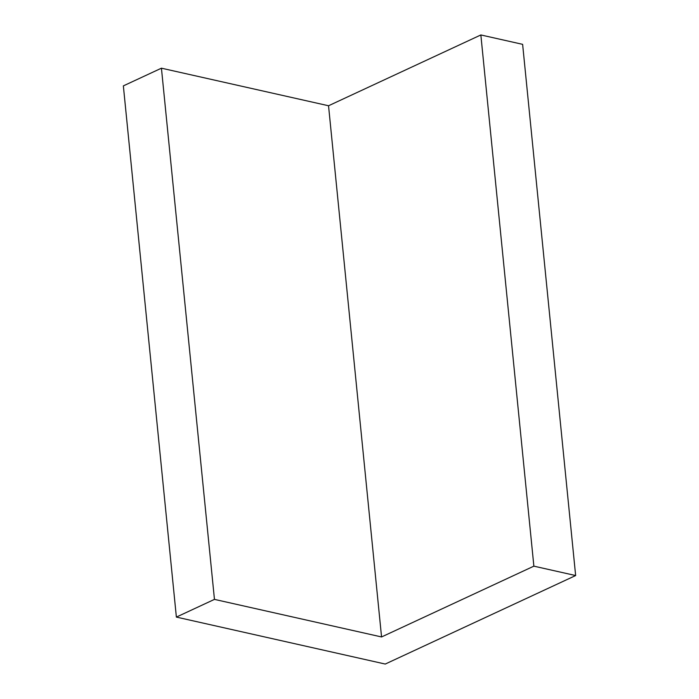 <?xml version="1.0" encoding="UTF-8"?>
<svg xmlns="http://www.w3.org/2000/svg" width="699" height="699" viewBox="0 0 699 699"><rect width="100%" height="100%" fill="white"/><g stroke="black" fill="none" stroke-linecap="round" stroke-linejoin="round"><path stroke-width="1.05" d="M480.851 34.95L522.625 44.343L575.644 575.548L385.254 664.05L176.375 617.086L123.356 85.881L161.434 68.187L328.539 105.759L480.851 34.95L533.87 566.155L575.644 575.548M176.375 617.086L214.453 599.384L161.434 68.187M214.453 599.384L381.558 636.955L328.539 105.759M381.558 636.955L533.87 566.155"/></g></svg>
